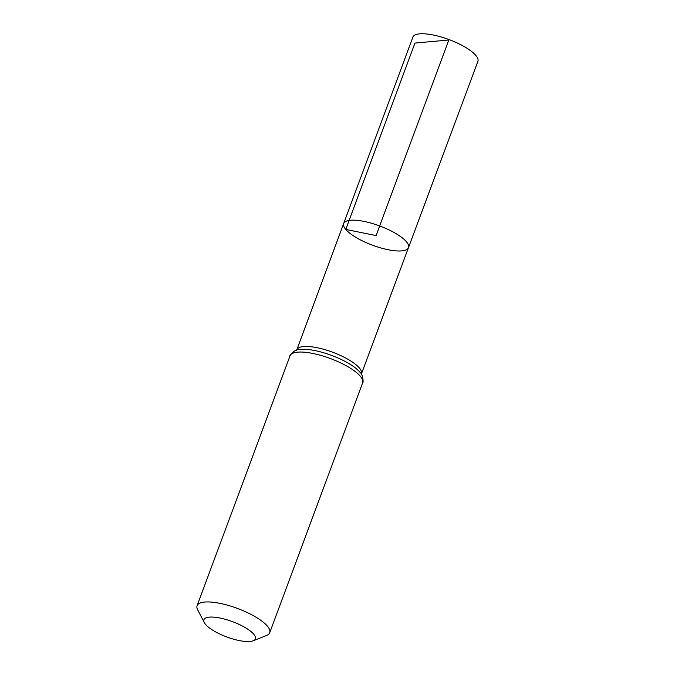 <?xml version="1.0" encoding="UTF-8"?>
<svg xmlns="http://www.w3.org/2000/svg" width="675" height="675" viewBox="0 0 675 675"><rect width="100%" height="100%" fill="white"/><g stroke="black" fill="none" stroke-linecap="round" stroke-linejoin="round"><path stroke-width="1.01" d="M343.676 223.526A34.568 10.277 20.4 0 1 379.662 225.939A34.568 10.277 20.4 0 1 408.485 247.624A34.568 10.277 20.4 0 1 380.413 247.826A34.568 10.277 20.4 0 1 345.769 229.433A34.568 10.277 20.4 0 1 343.676 223.526A34.568 10.277 20.4 0 1 379.662 225.939A34.568 10.277 20.4 0 1 408.485 247.624L477.9 61.332A34.703 10.319 20.4 0 0 475.807 55.401A34.703 10.319 20.4 0 0 441.028 36.931A34.703 10.319 20.4 0 0 412.855 37.142L296.798 349.827A34.484 10.252 20.4 0 1 332.699 352.232A34.484 10.252 20.4 0 1 361.446 373.866L408.485 247.624M205.563 624.426A27.473 8.168 20.4 0 1 204.297 622.586A27.473 8.168 20.4 0 1 232.504 621.65A27.473 8.168 20.4 0 1 253.235 640.786A27.473 8.168 20.4 0 1 229.002 637.748A27.473 8.168 20.4 0 1 205.563 624.426M204.297 622.586L197.648 609.753A38.737 11.517 20.4 0 1 197.1 605.72A38.737 11.517 20.4 0 1 237.423 608.428A38.737 11.517 20.4 0 1 269.713 632.728A38.737 11.517 20.4 0 1 266.65 635.411L253.235 640.786M448.807 40.011L376.085 235.575L345.769 229.433L414.948 43.073L448.807 40.011M290.031 355.818A38.737 11.517 20.4 0 1 330.353 358.526A38.737 11.517 20.4 0 1 362.644 382.826C363.631 383.307 363.032 374.473 360.366 372.743A36.61 10.884 20.4 0 0 331.526 355.379A36.61 10.884 20.4 0 0 298.35 349.684C295.194 349.245 288.968 355.548 290.031 355.818L197.1 605.72M296.485 350.333L296.798 349.827M361.353 374.456L361.446 373.866M269.713 632.728L362.644 382.826"/></g></svg>
